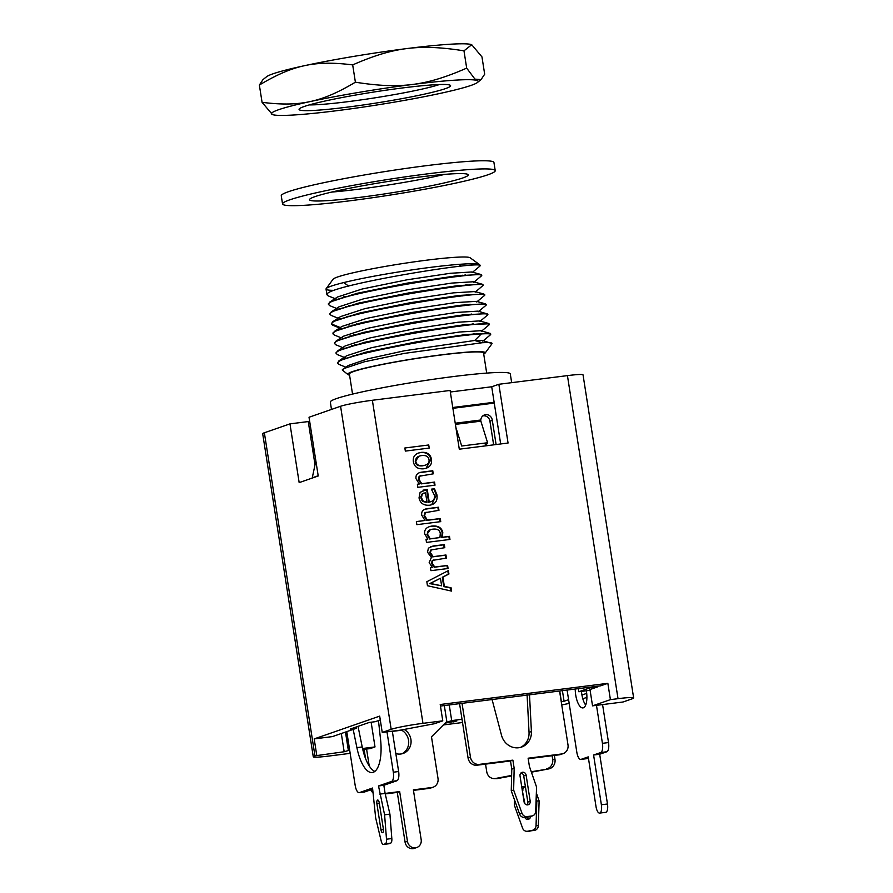 <?xml version="1.0" encoding="UTF-8"?>
<svg xmlns="http://www.w3.org/2000/svg" width="893" height="893" viewBox="0 0 893 893"><rect width="100%" height="100%" fill="white"/><g stroke="black" fill="none" stroke-linecap="round" stroke-linejoin="round"><path stroke-width="1.34" d="M421.641 455.586C417.243 456.211 415.312 458.154 415.848 461.413C416.339 464.695 418.784 466.09 423.215 465.599C427.557 464.974 429.488 463.032 429.008 459.75C428.506 456.502 426.05 455.106 421.641 455.586M433.038 529.147C428.997 529.571 427.155 531.246 427.513 534.17L430.214 538.78L439.959 537.553L440.271 533.389C439.702 530.107 437.291 528.689 433.038 529.147M440.439 578.262L430.27 583.419L441.622 585.819L440.439 578.262M418.158 453.108L420.547 452.606C426.497 452.104 429.946 454.448 430.895 459.649L426.039 468.3M418.884 456.245L415.256 461.625C415.736 464.896 418.192 466.291 422.623 465.811L425.291 465.175M419.286 472.721L432.167 470.957L432.636 473.915M417.411 484.363L418.571 484.084M420.447 475.746L419.13 476.36L418.304 479.396L421.128 483.894L433.942 482.276L434.411 485.245M431.386 489.297L433.92 488.973L436.342 495.057L431.665 504.757M422.992 490.179L426.642 489.554L428.629 502.268L430.705 501.754M423.717 493.115L421.63 494.331L420.837 497.97L422.757 501.475L426.396 502.335M424.99 509.2L437.883 507.425L438.351 510.394M416.395 521.691L424.287 520.563M426.162 512.214L424.845 512.839L424.019 515.875L426.832 520.373L439.657 518.755L440.115 521.713M429.109 526.736L431.598 526.2C437.648 525.787 441.175 527.975 442.191 532.753L441.7 537.463L448.889 536.559L449.346 539.517M426.028 539.45L427.088 539.182M430.236 529.806L426.91 534.382L429.622 538.992L439.401 537.619M430.605 546.594L443.732 544.797L444.201 547.755M430.459 567.714L431.587 567.435M433.406 560.011L432.245 560.547L431.442 563.271L434.177 567.234L446.991 565.615L447.46 568.584M431.777 549.608L430.605 550.133L429.812 552.867L432.614 556.875L445.361 555.2L445.83 558.17M447.817 570.884L448.342 574.221L442.303 577.258L443.765 586.601L450.496 588.007L450.965 590.954M439.858 578.564L429.678 583.62L440.975 585.685M425.503 492.635L422.222 494.13L421.429 497.769L423.36 501.263L427.021 502.335L425.503 492.635M372.37 400.276L422.969 723.341L442.772 720.83L440.216 704.51L607.854 683.324L610.41 699.643L618.023 698.672A24.837 1.819 -8.9 0 1 633.639 697.935L583.04 374.881A24.837 1.819 171.1 0 0 567.435 375.618L498.863 384.28L508.061 443.028L459.292 449.19L450.094 390.453L372.37 400.276A24.837 1.819 171.1 0 0 340.579 406.27L309.023 417.243L318.221 475.98L299.166 482.611L289.968 423.874L264.361 432.77L314.95 755.835A24.837 1.819 171.1 0 0 313.276 756.784A24.837 1.819 171.1 0 0 328.881 756.047L350.168 753.357M432.77 470.745L433.25 473.837L419.732 476.159L418.906 479.195L421.719 483.693L434.545 482.075L435.025 485.167L417.868 487.332L417.388 484.24L419.297 483.995L416.026 478.726C415.502 475.009 417.377 472.81 421.63 472.151L432.77 470.745M436.934 494.856C437.76 500.884 435.293 504.344 429.511 505.215C423.628 505.65 420.134 503.205 419.029 497.881L420.112 492.333L427.234 489.342L429.22 502.056C433.25 501.431 434.98 499.142 434.422 495.213L431.364 489.163L434.511 488.772L436.934 494.856M444.814 547.677L431.207 549.921L430.404 552.655L433.205 556.674L445.964 555L446.444 558.092L432.837 560.335L432.033 563.07L434.768 567.033L447.594 565.414L448.074 568.506L430.917 570.672L430.437 567.58L432.324 567.345L429.165 562.623L431.386 557.444L427.535 552.209L428.394 548.179L433.027 546.014L444.334 544.585L444.814 547.677M451.612 591.099L427.457 585.73L426.832 581.723L448.398 570.582L448.933 574.02L442.895 577.045L444.357 586.388L451.099 587.806L451.612 591.099M432.201 525.999C438.24 525.575 441.767 527.763 442.783 532.541L442.292 537.262L449.48 536.347L449.96 539.439L426.497 542.408L426.006 539.316L427.803 539.093L424.655 533.768C424.22 529.404 426.731 526.814 432.201 525.999M438.474 507.224L438.965 510.316L425.436 512.627L424.61 515.663L427.434 520.161L440.249 518.543L440.74 521.635L416.864 524.66L416.372 521.568L425.001 520.474L421.742 515.205C421.217 511.477 423.081 509.289 427.345 508.63L438.474 507.224M421.15 452.394C427.088 451.891 430.538 454.236 431.486 459.437C432.089 464.762 429.5 467.876 423.717 468.792C417.79 469.26 414.341 466.905 413.37 461.726C412.7 456.49 415.29 453.387 421.15 452.394M428.729 444.982L429.22 448.074L405.344 451.099L404.853 447.996L428.729 444.982M440.461 706.062L600.71 685.813L607.854 683.324M597.629 686.192L597.73 686.84L589.983 689.541L592.539 705.85L623.024 701.998L631.954 698.895A24.837 1.819 -8.9 0 0 633.639 697.935M610.41 699.643L592.539 705.85M590.106 690.311L578.798 691.74L590.106 687.811L590.005 687.163M590.106 687.811L597.73 686.84M452.896 408.313L494.264 403.089L491.719 386.769L450.34 392.005M289.968 423.874L308.252 421.563L310.809 437.871L312.182 437.403M462.016 719.289L451.702 720.595L446.935 722.247L456.836 720.997L445.172 723.129M462.518 722.515L443.363 724.937M401.671 730.206L392.351 731.389M449.246 704.957L451.702 720.595M444.323 705.582L446.935 722.247M362.558 748.501L375.004 746.928L370.249 748.58L362.792 749.528M363.172 751.046L364.322 750.645M362.949 750.165L364.221 750.008M349.665 750.131L344.173 751.75L314.95 755.835M313.276 756.784L262.687 433.73A24.837 1.819 -8.9 0 1 264.361 432.77M308.252 421.563L309.625 421.083M498.863 384.28L491.719 386.769M494.264 403.089L500.672 443.955M442.772 720.83L434.444 723.732L400.533 730.128L382.237 732.439L391.179 729.335L340.579 406.27M422.969 723.341A24.837 1.819 171.1 0 0 391.179 729.335M382.237 732.439L379.692 716.119L314.191 738.902L316.736 755.21M314.849 454.425L313.432 454.604L315.017 464.762L310.809 437.871M314.191 738.902L332.475 736.591L356.296 728.308L356.095 727.025M356.296 728.308L350.201 729.079L369.255 722.448L375.35 721.678L380.284 719.959M344.173 751.75L341.316 733.51M345.479 732.059L348.337 750.299M375.004 746.928L371.142 722.214M562.411 690.646L564.075 701.251L568.595 699.677M586.701 693.381L581.946 695.033M586.902 697.355L582.805 698.772M561.217 701.608L564.075 701.251M569.187 703.438L561.742 704.901M561.217 700.558L559.721 690.992M453.856 722.035L453.756 721.388M578.307 688.637L578.798 691.74M511.611 775.917L497.803 778.517A8.283 7.602 90.9 0 1 496.396 778.64L494.097 778.607A8.283 7.602 -89.1 0 0 495.503 778.484L511.622 775.437M531.413 772.177L548.76 768.906A8.283 7.602 90.9 0 0 554.977 759.34L554.363 755.422M485.546 764.129L486.741 771.742A8.283 7.602 -89.1 0 0 494.097 778.607M548.76 768.906L531.257 771.742M546.46 768.873A8.283 7.602 -89.1 0 0 552.678 759.296L552.108 755.712M529.895 831.26A4.967 4.565 90.9 0 1 529.047 831.327L526.758 831.294A4.967 4.565 -89.1 0 0 527.596 831.227L534.55 830.378A4.967 4.565 90.9 0 0 538.345 825.645L539.115 800.965L536.358 792.962M524.894 803.733L522.316 790.584M527.015 817.117A3.315 3.036 -89.1 0 0 528.723 819.182M524.738 786.945A3.315 3.036 -89.1 0 0 522.84 790.595M514.446 799.726L514.346 805.162L522.584 828.146A4.967 4.565 -89.1 0 0 526.758 831.294M539.115 800.965L536.827 800.932L536.046 825.601A4.967 4.565 -89.1 0 1 532.261 830.345L527.596 831.227M536.827 800.932L536.146 798.956M525.53 787.492A3.315 3.036 -89.1 0 0 521.802 787.28M524.827 817.396A3.315 3.036 -89.1 0 0 530.643 816.492M566.352 690.155L567.245 691.048L576.822 752.241A8.283 3.092 -97.2 0 0 580.841 759.418A8.283 3.092 -97.2 0 0 581.086 759.363L588.23 756.873L596.022 806.636A7.457 2.779 82.8 0 0 599.638 813.099A7.457 2.779 82.8 0 0 601.38 804.772L607.474 804.001L599.683 754.239L606.827 751.761A8.283 3.092 -97.2 0 0 608.524 742.563L602.574 704.588M607.474 804.001A7.457 2.779 82.8 0 1 605.733 812.329L599.638 813.099M586.69 758.648A8.283 3.092 -97.2 0 0 586.935 758.648A8.283 3.092 -97.2 0 0 587.181 758.592L588.431 758.157M585.674 705.068A14.902 5.57 82.8 0 1 581.466 691.405M601.38 804.772L593.588 755.009L600.732 752.531A8.283 3.092 -97.2 0 0 602.429 743.333L596.479 705.358M586.355 690.791A14.902 5.57 82.8 0 1 586.433 691.26A14.902 5.57 82.8 0 1 582.939 707.915A14.902 5.57 82.8 0 1 575.237 689.028M593.588 755.009L599.683 754.239M484.877 443.073L485.736 445.841L487.589 442.738L461.692 446.009L455.876 427.39M455.408 424.376L480.869 421.161L487.589 442.738M559.565 691.015L567.993 744.851A8.283 7.657 -109.2 0 1 563.092 753.636A8.283 7.657 -109.2 0 1 561.652 753.971L528.12 758.213L529.404 766.373L536.57 787.09L535.688 811.514A4.967 4.599 -109.2 0 1 532.686 815.778L530.308 816.604A4.967 4.599 -109.2 0 1 529.437 816.816L524.693 817.408A4.967 4.599 -109.2 0 1 519.603 814.081L511.254 790.83L511.778 769.13L510.506 760.97L476.974 765.212A8.283 7.657 -109.2 0 1 468.077 758.012L459.571 703.651M563.092 753.636L560.715 754.462A8.283 7.657 -109.2 0 1 559.264 754.808L528.209 758.726M526.948 804.861A3.315 3.059 70.8 0 0 527.819 802.037L523.722 775.939A3.315 3.059 70.8 0 0 520.876 773.059M520.351 747.452A16.342 15.103 70.8 0 0 529.036 732.372L531.413 731.546L529.482 694.285M527.071 694.587L529.036 732.372M493.639 444.848L489.933 421.217L492.322 420.391A6.206 5.738 -109.2 0 0 480.814 421.161M478.425 421.474A6.206 5.738 -109.2 0 1 478.57 420.279M483.426 415.803A6.206 5.738 -109.2 0 1 489.933 421.217M455.307 423.74L478.224 420.849L478.324 421.485M532.686 815.778A4.967 4.599 -109.2 0 1 531.826 815.979L527.071 816.582A4.967 4.599 -109.2 0 1 521.981 813.244L513.631 789.992L514.167 768.293L512.883 760.144L479.362 764.375A8.283 7.657 -109.2 0 1 470.466 757.186L462.027 703.338M511.254 790.83L513.631 789.992M511.778 769.13L514.167 768.293M510.506 760.97L512.883 760.144M452.762 407.498L494.142 402.274M524.102 801.981A3.315 3.059 70.8 0 0 528.232 804.727A3.315 3.059 70.8 0 0 530.196 801.211L526.111 775.113A3.315 3.059 70.8 0 0 521.97 772.367A3.315 3.059 70.8 0 0 520.016 775.883L524.102 801.981M492.032 699.319L501.531 735.33A16.342 15.103 70.8 0 0 521.557 747.084A16.342 15.103 70.8 0 0 531.413 731.546M422.043 500.772L420.759 496.475M455.229 423.226L480.601 420.023L480.78 421.172M496.095 444.535L492.322 420.391M318.187 475.746L312.271 477.8L315.854 460.833M386.982 731.836L393.311 772.211A8.283 3.092 82.8 0 1 391.603 781.397L378.509 785.963L384.593 814.807L386.502 839.208A4.967 1.853 82.8 0 1 385.363 843.785L383.577 844.41A4.967 1.853 82.8 0 1 383.432 844.443A4.967 1.853 82.8 0 1 381.199 841.05L375.663 817.91L372.548 788.028L359.455 792.582A8.283 3.092 82.8 0 1 359.209 792.638A8.283 3.092 82.8 0 1 355.191 785.46L346.763 731.613M310.686 437.057L312.048 436.588M353.17 729.391L356.899 747.631A33.119 12.368 -97.2 0 0 372.269 772.534A33.119 12.368 -97.2 0 0 380.552 739.404L378.465 720.595M313.432 454.604A6.206 2.322 82.8 0 1 313.912 448.487M383.365 828.994L379.279 802.896A3.315 1.239 82.8 0 0 377.672 800.028A3.315 1.239 82.8 0 0 376.891 803.722L380.976 829.831A3.315 1.239 82.8 0 0 382.584 832.7A3.315 1.239 82.8 0 0 383.365 828.994M392.317 731.166L398.635 771.53A8.283 3.092 82.8 0 1 396.939 780.728L383.845 785.282L385.117 793.442L379.782 794.111M383.845 785.282L378.509 785.963M383.432 844.443L388.768 843.773A4.967 1.853 82.8 0 0 388.913 843.74L390.699 843.115L385.363 843.785M372.727 789.144L364.779 791.912A8.283 3.092 82.8 0 1 364.545 791.968A8.283 3.092 82.8 0 1 364.299 791.968M385.229 793.933L397.285 792.415L405.076 842.177A7.457 6.887 70.8 0 0 414.374 848.35L416.763 847.524A7.457 6.887 70.8 0 1 407.454 841.351L399.662 791.589L385.117 793.43L389.928 814.137L391.826 838.538A4.967 1.853 82.8 0 1 390.699 843.115M358.026 726.355L362.223 746.95A33.119 12.368 -97.2 0 0 374.837 771.407M391.826 838.538L386.502 839.208M389.928 814.137L384.593 814.807M413.459 790.372L429.287 788.374A8.283 7.657 70.8 0 0 430.727 788.028L433.105 787.202A8.283 7.657 70.8 0 0 438.005 778.417L431.486 736.814L446.813 721.488M370.785 789.825A8.283 7.657 70.8 0 0 373.352 793.107M364.121 749.361L365.561 758.559M401.258 729.994A13.25 12.245 -109.2 0 1 408.536 740.241A13.25 12.245 -109.2 0 1 401.861 753.815M404.161 729.447A13.25 12.245 -109.2 0 1 410.914 739.415A13.25 12.245 -109.2 0 1 403.078 753.469A13.25 12.245 -109.2 0 1 395.822 753.569M366.576 749.048L369.222 765.937M416.763 847.524A7.457 6.887 70.8 0 0 421.172 839.621L413.381 789.847L431.665 787.537A8.283 7.657 70.8 0 0 433.105 787.202M399.662 791.589L397.285 792.415M479.597 265.545A77.825 5.704 171.1 0 0 479.831 264.998A77.825 5.704 171.1 0 0 479.552 264.618L470.131 257.776A69.554 5.09 171.1 0 0 404.239 263.323A69.554 5.09 171.1 0 0 333.067 279.241L326.179 288.629A77.825 5.704 171.1 0 0 326.045 289.075A77.825 5.704 171.1 0 0 334.562 290.325M479.552 264.618A77.825 5.704 171.1 0 0 405.824 270.825A77.825 5.704 171.1 0 0 326.179 288.629M462.954 275.948L462.261 275.68L462.853 275.133M465.532 274.877L460.152 276.238M328.535 304.2L329.707 302.113L357.144 293.295L407.409 283.092L456.468 275.825L480.78 274.452L481.048 275.301M333.134 333.569L334.317 331.47L342.086 326.369L366.655 318.399L411.439 309.201L455.05 302.638L476.427 301.343L485.368 303.821M470.142 304.245L464.025 305.696M340.568 319.203L339.574 318.689M331.604 323.779L332.788 321.681L340.557 316.58L365.125 308.61L409.842 299.423L453.454 292.859L474.897 291.553L483.839 294.031L484.106 294.88M468.613 294.456L462.496 295.907M339.039 309.413L338.045 308.9M330.064 313.99L331.247 311.891L339.016 306.801L363.473 298.854L408.19 289.656L451.847 283.081L473.357 281.764L482.309 284.242L482.577 285.09M467.072 284.666L460.955 286.117M337.498 299.624L336.505 299.11M329.718 302.102L337.476 297.012L362.123 289.019L406.94 279.822L450.407 273.28L471.828 271.974L480.78 274.452M334.317 331.47L361.632 322.697L411.885 312.483L460.989 305.205L485.379 303.821L485.647 304.669M355.715 325.019L351.786 325.219M332.788 321.681L360.158 312.885L410.445 302.671L459.449 295.416L483.839 294.031M354.197 315.229L350.257 315.43M331.247 311.891L358.595 303.107L408.983 292.871L457.942 285.626L482.32 284.242M352.657 305.439L348.728 305.64M472.107 272.611L479.72 266.27L479.831 264.998M479.898 266.069C488.661 258.97 325.778 285.526 326.983 294.467L328.044 295.806L335.02 298.63M343.85 296.789L347.321 296.666M473.636 282.4L481.249 276.06L481.372 274.843M481.439 275.87C490.123 268.76 327.251 295.337 328.512 304.256L329.584 305.596L336.549 308.42M345.379 306.578L348.85 306.455M475.176 292.19L483.035 285.447M482.968 285.66C491.552 278.549 328.724 305.149 330.042 314.046L331.113 315.385M346.919 316.368L350.391 316.245M476.706 301.979L484.319 295.639L484.43 294.411M484.497 295.449C493.282 288.339 330.466 314.872 331.582 323.846L332.642 325.175L340.133 328.2M478.235 311.769L485.848 305.428L485.971 304.212M486.038 305.239C494.722 298.128 331.816 324.706 333.111 333.625L334.183 334.964L341.148 337.788M349.978 335.947L353.449 335.824M479.775 321.558L487.388 315.218L487.176 314.47M487.567 315.028C496.207 307.918 333.301 334.518 334.641 343.414L335.712 344.754L342.689 347.578M351.518 345.736L354.99 345.613M481.305 331.348L488.917 325.007L488.705 324.259M489.096 324.818C497.836 317.718 335.098 344.229 336.181 353.215L337.23 354.543L344.218 357.367M353.048 355.526L356.53 355.403M482.834 341.137L490.447 334.797L490.246 334.038M490.637 334.607C491.139 333.748 488.036 333.524 481.316 333.926C448.956 335.266 336.214 356.184 337.71 363.004L338.782 364.333L345.747 367.157M349.576 375.105A69.554 5.09 -8.9 0 1 348.002 374.613L342.22 369.925L348.225 365.538L367.838 358.807L404.618 350.737L474.708 340.479L482.555 340.501L492.054 343.582A77.825 5.704 -8.9 0 1 491.954 343.76L485.066 353.148A69.554 5.09 -8.9 0 1 483.727 354.097M346.707 358.361L345.703 357.847M338.927 360.839L346.685 355.738L371.298 347.757L416.071 338.57L459.605 332.017L481.026 330.711L490.57 333.58M474.741 333.614L468.624 335.065M345.167 348.571L344.173 348.058M336.203 353.148L337.387 351.049L345.156 345.948L369.735 337.978L414.598 328.769L458.053 322.228L479.496 320.922L488.438 323.4M473.212 323.824L467.095 325.275M343.638 338.782L342.644 338.268M334.663 343.358L335.846 341.26L343.615 336.17L368.15 328.2L412.912 319.002L456.49 312.438L477.967 311.132L487.5 314.001M471.671 314.035L465.554 315.486M342.097 328.992L341.104 328.479M348.437 326.157L351.92 326.034M357.256 334.808L353.327 335.009M335.846 341.26L363.205 332.475L413.548 322.25L462.529 314.995L486.919 313.61M358.785 344.598L354.856 344.798M337.387 351.049L364.757 342.253L415.044 332.04L464.059 324.784L489.029 323.791M360.325 354.387L356.385 354.588M337.733 362.938L338.916 360.85L366.208 352.065L416.473 341.852L465.566 334.574L489.978 333.189M343.37 368.72L364.266 361.821L404.239 353.405L482.198 342.733L474.708 340.479L481.316 333.926M352.746 371.868L351.742 371.868M492.054 343.582C492.344 342.678 489.063 342.387 482.198 342.733M348.002 374.613A69.554 5.09 -8.9 0 1 414.843 358.618A69.554 5.09 -8.9 0 1 485.145 353.014A69.554 5.09 -8.9 0 1 485.066 353.148M486.696 373.095L483.548 353.014A67.89 4.967 171.1 0 0 415.703 358.595A67.89 4.967 171.1 0 0 349.397 374.022L352.545 394.103M511.667 382.662L510.294 373.899A91.075 6.675 171.1 0 0 419.275 381.4A91.075 6.675 171.1 0 0 330.332 402.073L331.482 409.44M314.972 196.639A80.314 5.883 -8.9 0 1 403.134 179.225A80.314 5.883 -8.9 0 1 468.233 174.872A80.314 5.883 -8.9 0 1 389.794 193.111A80.314 5.883 -8.9 0 1 309.536 199.719A80.314 5.883 -8.9 0 1 314.972 196.639M331.727 192.073A80.314 5.883 171.1 0 0 444.759 174.369M289.823 199.82A107.64 7.881 -8.9 0 1 407.978 176.479A107.64 7.881 -8.9 0 1 495.224 170.641A107.64 7.881 -8.9 0 1 390.096 195.087A107.64 7.881 -8.9 0 1 282.545 203.95A107.64 7.881 -8.9 0 1 289.823 199.82M282.545 203.95L281.262 195.79A107.64 7.881 -8.9 0 1 288.551 191.66A107.64 7.881 -8.9 0 1 406.695 168.319A107.64 7.881 -8.9 0 1 493.941 162.493L495.224 170.641M439.456 84.522A71.719 5.258 -8.9 0 1 374.87 97.85A71.719 5.258 -8.9 0 1 309.313 104.905M471.627 44.683A104.593 7.657 171.1 0 0 471.549 44.65A104.593 7.657 171.1 0 0 381.244 52.084A104.593 7.657 171.1 0 0 272.957 73.829A104.593 7.657 171.1 0 0 266.56 76.753L263 79.6L259.361 85.036L262.073 102.327C299.702 107.048 321.647 102.315 355.392 82.201L352.679 64.899C315.05 60.177 293.105 64.921 259.361 85.036M304.256 106.479A76.686 5.615 171.1 0 0 299.211 108.979A76.686 5.615 171.1 0 0 375.696 103.108A76.686 5.615 171.1 0 0 450.318 85.315A76.686 5.615 171.1 0 0 385.687 90.238A76.686 5.615 171.1 0 0 304.256 106.479M278.571 109.727A104.593 7.657 -8.9 0 1 399.818 86.141A104.593 7.657 -8.9 0 1 477.476 82.469A104.593 7.657 -8.9 0 1 471.08 85.393A104.593 7.657 -8.9 0 1 362.792 107.138A104.593 7.657 -8.9 0 1 272.488 114.572A104.593 7.657 -8.9 0 1 278.571 109.727M355.392 82.201C399.885 89.233 426.073 85.929 466.682 68.125L474.953 79.131L481.037 79.622L484.676 74.186L481.963 56.895L471.716 44.717L463.98 50.834C419.476 43.79 393.288 47.106 352.679 64.899M272.41 114.538L262.073 102.327M466.682 68.125L463.98 50.834M618.023 698.672L567.435 375.618M497.803 778.517L495.503 778.484M554.977 759.34L552.678 759.296M536.046 825.601L538.345 825.645M532.261 830.345L534.55 830.378M581.086 759.363L587.181 758.592M600.732 752.531L606.827 751.761M602.429 743.333L608.524 742.563M524.693 817.408L527.071 816.582M519.603 814.081L521.981 813.244M476.974 765.212L479.362 764.375M468.077 758.012L470.466 757.186M559.264 754.808L561.652 753.971M529.437 816.816L531.826 815.979M527.819 802.037L530.196 801.211M523.722 775.939L526.111 775.113M362.223 746.95L356.899 747.631M379.358 803.41L376.891 803.722M383.432 829.519L380.976 829.831M388.913 843.74L383.577 844.41M364.779 791.912L359.455 792.582M398.635 771.53L393.311 772.211M396.939 780.728L391.603 781.397M431.665 787.537L429.287 788.374M407.454 841.351L405.076 842.177M332.955 332.944L337.833 329.718M340.289 327.552L331.549 323.969M586.935 758.648L580.841 759.418M359.209 792.638L364.545 791.968M465.711 335.388L465.577 334.574M464.17 325.599L464.047 324.784M462.641 315.809L462.518 314.995M461.112 306.02L460.978 305.205M459.571 296.23L459.449 295.416M458.042 286.441L457.919 285.626M456.513 276.651L456.379 275.837M361.364 354.119L361.241 353.304M359.834 344.33L359.712 343.515M358.305 334.54L358.171 333.725M356.765 324.751L356.642 323.936M355.235 314.961L355.113 314.146M353.706 305.172L353.572 304.357M352.166 295.382L352.043 294.567M459.404 266.371L460.978 264.216M348.627 286.117L343.749 282.568M331.102 315.385L338.09 318.209M483.024 285.436L482.901 284.633M337.677 363.373L337.543 362.558M336.136 353.572L336.014 352.768M334.607 343.783L334.484 342.979M333.078 333.993L332.944 333.178M331.549 324.204L331.415 323.4M330.008 314.414L329.885 313.61M328.479 304.625L328.345 303.81M326.938 294.835L326.045 289.075M477.476 82.469L481.037 79.622"/></g></svg>
